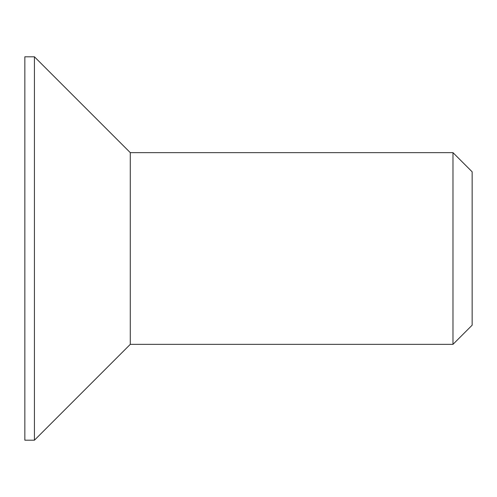<?xml version="1.0" encoding="UTF-8"?>
<svg xmlns="http://www.w3.org/2000/svg" width="497" height="497" viewBox="0 0 497 497"><rect width="100%" height="100%" fill="white"/><g stroke="black" fill="none" stroke-linecap="round" stroke-linejoin="round"><path stroke-width="0.75" d="M24.85 440.199L24.85 56.801L34.436 56.801L34.436 440.199L24.85 440.199M452.978 344.353L452.978 152.647L472.15 171.819L472.15 325.181L452.978 344.353L130.282 344.353L34.436 440.199M130.282 344.353L130.282 152.647L34.436 56.801M452.978 152.647L130.282 152.647"/></g></svg>
